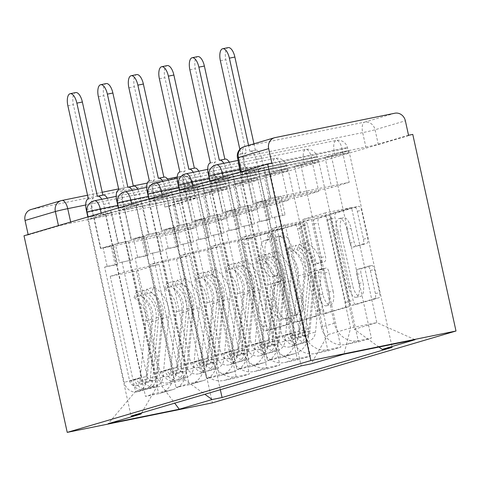 <?xml version="1.0" encoding="UTF-8"?>
<svg xmlns="http://www.w3.org/2000/svg" width="480" height="480" viewBox="0 0 480 480"><rect width="100%" height="100%" fill="white"/><g stroke="black" fill="none" stroke-linecap="round" stroke-linejoin="round"><path stroke-width="0.36" stroke-dasharray="2.4 1.8" d="M290.646 320.37A3.282 1.398 78.5 0 1 290.01 323.97L269.616 329.982A4.686 1.992 78.5 0 1 269.544 330A4.686 1.992 78.5 0 1 266.694 325.974L248.592 243.654A4.686 1.992 78.5 0 1 249.504 238.518L269.898 232.506A3.282 1.398 78.5 0 1 269.946 232.494A3.282 1.398 78.5 0 1 271.944 235.308A3.282 1.398 78.5 0 1 271.308 238.908L268.668 239.688A14.994 6.384 78.5 0 0 265.74 256.128L267.252 262.992A14.994 6.384 78.5 0 0 276.384 275.868A14.994 6.384 78.5 0 0 276.612 275.814L279.246 275.034A3.282 1.398 78.5 0 1 279.3 275.022A3.282 1.398 78.5 0 1 281.298 277.842A3.282 1.398 78.5 0 1 280.656 281.436L278.016 282.216A14.994 6.384 78.5 0 0 275.094 298.662L276.6 305.52A14.994 6.384 78.5 0 0 285.732 318.402A14.994 6.384 78.5 0 0 285.96 318.342L288.6 317.568A3.282 1.398 78.5 0 1 288.648 317.556A3.282 1.398 78.5 0 1 290.646 320.37M264.432 240.546A14.994 6.384 78.5 0 0 261.51 256.992L263.022 263.85A14.994 6.384 78.5 0 0 272.148 276.732A14.994 6.384 78.5 0 0 272.376 276.678L275.016 275.898A3.282 1.398 78.5 0 1 275.064 275.886A3.282 1.398 78.5 0 1 277.062 278.7A3.282 1.398 78.5 0 1 276.426 282.3L273.786 283.08A14.994 6.384 78.5 0 0 270.864 299.52L272.37 306.384A14.994 6.384 78.5 0 0 281.502 319.26A14.994 6.384 78.5 0 0 281.73 319.206L284.37 318.426A3.282 1.398 78.5 0 1 284.418 318.414A3.282 1.398 78.5 0 1 286.416 321.234A3.282 1.398 78.5 0 1 285.774 324.828L265.386 330.84A4.686 1.992 78.5 0 1 265.314 330.858A4.686 1.992 78.5 0 1 262.458 326.838L244.362 244.518A4.686 1.992 78.5 0 1 245.274 239.376L265.668 233.364A3.282 1.398 78.5 0 1 265.716 233.352A3.282 1.398 78.5 0 1 267.714 236.172A3.282 1.398 78.5 0 1 267.072 239.766L264.432 240.546L268.668 239.688M223.416 178.134L343.182 153.756A9.546 0.318 -12.4 0 1 348.594 152.862A9.546 0.318 -12.4 0 1 335.358 156.06L215.598 180.438A9.546 0.318 -12.4 0 1 210.18 181.338A9.546 0.318 -12.4 0 1 211.044 181.008A9.546 0.318 -12.4 0 1 223.416 178.134L223.176 177.048M192.912 187.128L312.678 162.75A9.546 0.318 -12.4 0 1 318.09 161.85A9.546 0.318 -12.4 0 1 304.86 165.054L185.094 189.432A9.546 0.318 -12.4 0 1 179.682 190.332A9.546 0.318 -12.4 0 1 180.54 190.002A9.546 0.318 -12.4 0 1 192.912 187.128L192.678 186.036M162.414 196.122L282.18 171.744A9.546 0.318 -12.4 0 1 287.592 170.844A9.546 0.318 -12.4 0 1 274.356 174.048L154.596 198.426A9.546 0.318 -12.4 0 1 149.178 199.326A9.546 0.318 -12.4 0 1 150.042 198.996A9.546 0.318 -12.4 0 1 162.414 196.122L162.174 195.03M131.916 205.116L251.676 180.732A9.546 0.318 -12.4 0 1 257.088 179.838A9.546 0.318 -12.4 0 1 243.858 183.042L124.092 207.42A9.546 0.318 -12.4 0 1 118.68 208.314A9.546 0.318 -12.4 0 1 119.538 207.99A9.546 0.318 -12.4 0 1 131.916 205.116L131.676 204.024M101.412 214.104L221.178 189.726A9.546 0.318 -12.4 0 1 226.59 188.832A9.546 0.318 -12.4 0 1 213.354 192.036L93.594 216.414A9.546 0.318 -12.4 0 1 88.176 217.308A9.546 0.318 -12.4 0 1 89.04 216.984A9.546 0.318 -12.4 0 1 101.412 214.104L101.172 213.018M371.634 265.572A4.686 1.992 78.5 0 1 371.7 265.554A4.686 1.992 78.5 0 1 374.556 269.58L379.632 292.674A4.686 1.992 78.5 0 1 378.72 297.81L356.076 304.488A4.686 1.992 78.5 0 1 356.004 304.506A4.686 1.992 78.5 0 1 353.148 300.48L335.052 218.166A4.686 1.992 78.5 0 1 335.964 213.024L358.608 206.346A4.686 1.992 78.5 0 1 358.68 206.328A4.686 1.992 78.5 0 1 361.536 210.354L367.668 238.254A4.686 1.992 78.5 0 1 366.756 243.39L357.06 246.252A4.686 1.992 78.5 0 1 356.994 246.264A4.686 1.992 78.5 0 1 354.138 242.244L351.096 228.408A12.534 5.334 78.5 0 0 343.464 217.638A12.534 5.334 78.5 0 0 340.83 231.438L352.746 285.63A12.534 5.334 78.5 0 0 360.378 296.394A12.534 5.334 78.5 0 0 363.012 282.6L361.026 273.57A4.686 1.992 78.5 0 1 361.938 268.428L371.634 265.572L367.398 266.436A4.686 1.992 78.5 0 1 367.47 266.418A4.686 1.992 78.5 0 1 370.326 270.438L375.402 293.538A4.686 1.992 78.5 0 1 374.49 298.674L351.84 305.352A4.686 1.992 78.5 0 1 351.768 305.37A4.686 1.992 78.5 0 1 348.918 301.344L330.816 219.024A4.686 1.992 78.5 0 1 331.734 213.888L354.378 207.21A4.686 1.992 78.5 0 1 354.45 207.192A4.686 1.992 78.5 0 1 357.3 211.218L363.438 239.112A4.686 1.992 78.5 0 1 362.52 244.254L352.83 247.11A4.686 1.992 78.5 0 1 352.758 247.128A4.686 1.992 78.5 0 1 349.908 243.102L346.866 229.272L351.096 228.408M412.77 134.394L169.158 206.226L212.382 402.84M319.95 310.272A4.686 1.992 78.5 0 1 319.032 315.408L296.388 322.086A4.686 1.992 78.5 0 1 296.316 322.104A4.686 1.992 78.5 0 1 293.466 318.078L275.364 235.764A4.686 1.992 78.5 0 1 276.276 230.622L298.926 223.944A4.686 1.992 78.5 0 1 298.998 223.926A4.686 1.992 78.5 0 1 301.848 227.952L319.95 310.272L315.714 311.13A4.686 1.992 78.5 0 1 314.802 316.272L292.158 322.95A4.686 1.992 78.5 0 1 292.086 322.968A4.686 1.992 78.5 0 1 289.23 318.942L271.134 236.622A4.686 1.992 78.5 0 1 272.046 231.486L294.69 224.808A4.686 1.992 78.5 0 1 294.762 224.79A4.686 1.992 78.5 0 1 297.618 228.816L315.714 311.13M326.232 313.29L348.876 306.612A4.686 1.992 78.5 0 0 349.788 301.47L331.692 219.156A4.686 1.992 78.5 0 0 328.836 215.13A4.686 1.992 78.5 0 0 328.77 215.148L319.074 218.004A4.686 1.992 78.5 0 0 318.162 223.146L325.5 256.53A4.686 1.992 78.5 0 1 324.588 261.666L318.162 263.562A4.686 1.992 78.5 0 1 318.09 263.58A4.686 1.992 78.5 0 1 315.234 259.554L307.596 224.802A3.282 1.398 78.5 0 0 305.598 221.982A3.282 1.398 78.5 0 0 304.908 225.594L323.304 309.282A4.686 1.992 78.5 0 0 326.16 313.308A4.686 1.992 78.5 0 0 326.232 313.29L322.002 314.148L344.646 307.476L348.876 306.612M271.848 163.08L241.542 172.02A9.546 0.318 167.6 0 0 240.684 172.344A9.546 0.318 167.6 0 0 246.096 171.45L365.862 147.072L362.682 132.624A9.546 0.318 167.6 0 0 375.06 129.75L405.366 120.816M169.158 206.226L164.922 207.084L195.228 198.15A9.546 0.318 167.6 0 0 196.086 197.826A9.546 0.318 167.6 0 0 190.674 198.72L70.914 223.098L70.674 222.012M151.236 185.046L31.47 209.424L61.776 200.49L181.542 176.112L151.236 185.046A9.546 8.634 -106.4 0 1 161.748 192.642L192.054 183.708A9.546 0.318 167.6 0 0 192.912 183.378A9.546 0.318 167.6 0 0 187.5 184.278L85.71 204.996M164.922 207.084L161.748 192.642M28.152 234.546L28.23 234.912L24 235.77M30.822 209.586A9.546 8.634 -106.4 0 1 31.47 209.424M199.392 363.042A21.954 19.854 73.6 0 0 223.572 380.508L236.478 377.88L249.384 374.076L236.478 376.704A21.954 19.854 -106.4 0 1 212.298 359.238L189.45 255.336L163.212 260.676L186.06 364.578A21.954 19.854 -106.4 0 1 172.8 389.598A21.954 19.854 -106.4 0 1 171.3 389.97L158.394 392.598L145.494 396.402L158.4 393.774A21.954 19.854 73.6 0 0 159.894 393.402A21.954 19.854 73.6 0 0 173.154 368.382L150.312 264.486L176.55 259.14L199.392 363.042L212.298 359.238M105.438 214.23L111.786 212.94L94.188 218.13L87.84 219.42L105.438 214.23L145.494 396.402M111.786 212.94L118.446 243.222L196.734 227.286L179.142 232.476L172.482 202.194L190.08 197.004L196.734 227.286M190.08 197.004L196.428 195.714L236.478 377.88M209.328 191.91L202.98 193.2L220.578 188.01L226.926 186.72L209.328 191.91L249.384 374.076M202.98 193.2L209.64 223.482L131.352 239.418L148.944 234.234L142.29 203.946L124.692 209.136L131.352 239.418M124.692 209.136L118.344 210.426L158.394 392.598M229.89 354.048A21.954 19.854 73.6 0 0 254.07 371.514L266.982 368.892L279.882 365.082L266.976 367.71A21.954 19.854 -106.4 0 1 242.796 350.244L219.954 246.348L193.716 251.688L216.558 355.584A21.954 19.854 -106.4 0 1 203.298 380.604A21.954 19.854 -106.4 0 1 201.804 380.976L188.898 383.604L175.992 387.408L188.898 384.78A21.954 19.854 73.6 0 0 190.398 384.408A21.954 19.854 73.6 0 0 203.652 359.388L180.81 255.492L207.048 250.152L229.89 354.048L242.796 350.244M118.344 210.426L135.942 205.242L175.992 387.408M135.942 205.242L142.29 203.946M220.578 188.01L227.238 218.298L148.944 234.234M226.926 186.72L266.982 368.892M239.832 182.916L233.484 184.206L251.082 179.016L257.43 177.726L239.832 182.916L279.882 365.082M233.484 184.206L240.144 214.488L161.85 230.424L179.448 225.24L172.788 194.952L155.19 200.142L161.85 230.424M155.19 200.142L148.842 201.438L188.898 383.604M260.394 345.054A21.954 19.854 73.6 0 0 284.574 362.526L297.48 359.898L310.386 356.094L297.474 358.722A21.954 19.854 -106.4 0 1 273.3 341.25L250.452 237.354L224.214 242.694L247.062 346.59A21.954 19.854 -106.4 0 1 233.802 371.61A21.954 19.854 -106.4 0 1 232.302 371.988L219.396 374.61L206.496 378.42L219.402 375.792A21.954 19.854 73.6 0 0 220.896 375.42A21.954 19.854 73.6 0 0 234.156 350.394L211.314 246.498L237.552 241.158L260.394 345.054L273.3 341.25M148.842 201.438L166.44 196.248L206.496 378.42M166.44 196.248L172.788 194.952M251.082 179.016L257.736 209.304L179.448 225.24M257.43 177.726L297.48 359.898M270.33 173.922L263.982 175.212L281.58 170.028L287.928 168.732L270.33 173.922L310.386 356.094M263.982 175.212L270.642 205.5L192.348 221.436L209.946 216.246L203.292 185.964L185.694 191.148L192.348 221.436M185.694 191.148L179.346 192.444L219.396 374.61M290.892 336.06A21.954 19.854 73.6 0 0 315.072 353.532L327.978 350.904L340.884 347.1L327.978 349.728A21.954 19.854 -106.4 0 1 303.798 332.256L280.956 228.36L254.718 233.7L277.56 337.596A21.954 19.854 -106.4 0 1 264.3 362.622A21.954 19.854 -106.4 0 1 262.806 362.994L249.9 365.622L236.994 369.426L249.9 366.798A21.954 19.854 73.6 0 0 251.4 366.426A21.954 19.854 73.6 0 0 264.654 341.4L241.812 237.504L268.05 232.164L290.892 336.06L303.798 332.256M179.346 192.444L196.944 187.254L236.994 369.426M196.944 187.254L203.292 185.964M281.58 170.028L288.24 200.31L209.946 216.246M287.928 168.732L327.978 350.904M300.834 164.928L294.486 166.218L312.078 161.034L318.426 159.738L300.834 164.928L340.884 347.1M294.486 166.218L301.14 196.506L222.852 212.442L240.45 207.252L233.79 176.97L216.192 182.16L222.852 212.442M216.192 182.16L209.844 183.45L249.9 365.622M321.396 327.066A21.954 19.854 73.6 0 0 345.576 344.538L358.482 341.91L371.388 338.106L358.476 340.734A21.954 19.854 -106.4 0 1 334.302 323.262L311.454 219.366L285.216 224.706L308.064 328.602A21.954 19.854 -106.4 0 1 294.804 353.628A21.954 19.854 -106.4 0 1 293.304 354L280.398 356.628L267.492 360.432L280.404 357.804A21.954 19.854 73.6 0 0 281.898 357.432A21.954 19.854 73.6 0 0 295.158 332.412L272.316 228.51L298.554 223.17L321.396 327.066L334.302 323.262M209.844 183.45L227.442 178.26L267.492 360.432M227.442 178.26L233.79 176.97M312.078 161.034L318.738 191.316L240.45 207.252M318.426 159.738L358.482 341.91M331.332 155.934L324.984 157.23L342.582 152.04L348.93 150.75L331.332 155.934L371.388 338.106M324.984 157.23L331.644 187.512L253.35 203.448L270.948 198.258L264.288 167.976L246.696 173.166L253.35 203.448M246.696 173.166L240.348 174.456L280.398 356.628M298.554 223.17L311.454 219.366M268.05 232.164L280.956 228.36M237.552 241.158L250.452 237.354M207.048 250.152L219.954 246.348M176.55 259.14L189.45 255.336M285.216 224.706L272.316 228.51M254.718 233.7L241.812 237.504M224.214 242.694L211.314 246.498M193.716 251.688L180.81 255.492M163.212 260.676L150.312 264.486M132.714 269.67L110.232 276.3L136.47 270.96L161.772 386.04L184.254 379.41L158.952 264.33L132.714 269.67L158.016 384.75L135.528 391.38L161.772 386.04L174.696 403.17M136.47 270.96L158.952 264.33M110.232 276.3L135.528 391.38L108.168 423.696M329.052 214.176L351.54 207.546L376.842 322.626L350.598 327.972L328.116 334.596L302.814 219.516L329.052 214.176L354.354 329.256L376.842 322.626L415.062 339.702M351.54 207.546L325.302 212.892L350.598 327.972L343.962 354.174M325.302 212.892L302.814 219.516M141.654 412.914L158.016 384.75M184.254 379.41L204.84 394.284M196.428 195.714L178.83 200.898L220.344 389.712M178.83 200.898L172.482 202.194M94.188 218.13L100.848 248.412L179.142 232.476M87.84 219.42L131.07 416.034M240.348 174.456L257.94 169.266L301.17 365.88M348.93 150.75L392.16 347.358M100.848 248.412L118.446 243.222M328.116 334.596L311.118 363.858M257.94 169.266L264.288 167.976M342.582 152.04L349.242 182.322L270.948 198.258M378.972 347.046L354.354 329.256M408.54 135.258L378.234 144.192A9.546 0.318 -12.4 0 1 365.862 147.072M28.23 234.912L58.536 225.972A9.546 0.318 -12.4 0 1 70.914 223.098M227.238 218.298L209.64 223.482M257.736 209.304L240.144 214.488M288.24 200.31L270.642 205.5M318.738 191.316L301.14 196.506M349.242 182.322L331.644 187.512M297.09 315.06A3.282 1.398 78.5 0 1 297.042 315.072A3.282 1.398 78.5 0 1 295.044 312.258L279.156 240A3.282 1.398 78.5 0 1 279.798 236.406L282.582 235.584A14.994 6.384 78.5 0 1 282.81 235.524A14.994 6.384 78.5 0 1 291.942 248.406L302.796 297.798A14.994 6.384 78.5 0 1 299.874 314.244L292.86 315.924A3.282 1.398 78.5 0 1 292.812 315.936A3.282 1.398 78.5 0 1 290.814 313.116L295.044 312.258M292.86 315.924L295.644 315.102A14.994 6.384 78.5 0 0 298.566 298.656L287.706 249.27A14.994 6.384 78.5 0 0 278.574 236.388A14.994 6.384 78.5 0 0 278.346 236.442L275.568 237.264A3.282 1.398 78.5 0 0 274.926 240.864L290.814 313.116M322.002 314.148A4.686 1.992 78.5 0 1 321.93 314.166A4.686 1.992 78.5 0 1 319.074 310.14L300.672 226.452A3.282 1.398 78.5 0 1 301.362 222.846A3.282 1.398 78.5 0 1 303.36 225.66L311.004 260.418A4.686 1.992 78.5 0 0 313.854 264.444A4.686 1.992 78.5 0 0 313.926 264.426L320.358 262.53A4.686 1.992 78.5 0 0 321.27 257.388L313.932 224.004A4.686 1.992 78.5 0 1 314.844 218.868L324.534 216.006A4.686 1.992 78.5 0 1 324.606 215.994A4.686 1.992 78.5 0 1 327.462 220.014L345.558 302.334A4.686 1.992 78.5 0 1 344.646 307.476M333.12 291.168A12.534 5.334 78.5 0 1 330.486 304.962A12.534 5.334 78.5 0 1 322.854 294.198L318.654 275.106A4.686 1.992 78.5 0 1 319.566 269.964L325.998 268.068A4.686 1.992 78.5 0 1 326.07 268.05A4.686 1.992 78.5 0 1 328.92 272.076L333.12 291.168L328.884 292.032A12.534 5.334 78.5 0 1 326.25 305.826A12.534 5.334 78.5 0 1 318.618 295.062L322.854 294.198M328.884 292.032L324.69 272.94A4.686 1.992 78.5 0 0 321.834 268.914A4.686 1.992 78.5 0 0 321.762 268.932L315.336 270.828A4.686 1.992 78.5 0 0 314.424 275.964L318.618 295.062M346.866 229.272A12.534 5.334 78.5 0 0 339.234 218.502A12.534 5.334 78.5 0 0 336.6 232.296L348.51 286.488A12.534 5.334 78.5 0 0 356.148 297.258A12.534 5.334 78.5 0 0 358.782 283.464L356.796 274.428A4.686 1.992 78.5 0 1 357.708 269.292L367.398 266.436M97.362 196.314L103.158 195.108L97.656 196.224M107.256 198.18A9.546 4.062 78.5 0 1 109.116 203.274L117.924 243.342L115.38 244.086L128.502 241.188L132.6 259.824L119.478 262.728L115.38 244.086M117.924 243.342L128.502 241.188M103.062 247.722L113.646 245.568L103.062 247.722L107.16 266.358L104.622 267.108L129.72 381.252A5.73 5.178 73.6 0 0 136.416 385.716A5.73 5.178 73.6 0 0 139.992 381.114L145.758 320.892A22.434 20.286 73.6 0 0 133.998 297.726L141.036 295.65A22.434 20.286 -106.4 0 1 152.796 318.816L147.03 379.038A5.73 5.178 -106.4 0 1 143.454 383.64A5.73 5.178 -106.4 0 1 136.758 379.176L140.082 378.198L134.58 379.32L141.618 377.244L103.614 204.39A9.546 4.062 -101.5 0 0 101.754 199.296M122.022 261.978L147.12 376.122A5.73 5.178 73.6 0 0 153.816 380.586A5.73 5.178 73.6 0 0 157.392 375.984L163.158 315.762A22.434 20.286 73.6 0 0 151.398 292.59L153.774 287.154A28.638 25.896 -106.4 0 1 168.792 316.728L163.026 376.95A11.934 10.788 -106.4 0 1 155.574 386.538A11.934 10.788 -106.4 0 1 141.618 377.244M151.398 292.59L144.36 294.666A22.434 20.286 -106.4 0 1 156.12 317.838L150.354 378.06A5.73 5.178 -106.4 0 1 146.778 382.656A5.73 5.178 -106.4 0 1 140.082 378.198L147.12 376.122M144.36 294.666L146.736 289.23L153.774 287.154M146.736 289.23A28.638 25.896 -106.4 0 1 161.754 318.804L155.988 379.026A11.934 10.788 -106.4 0 1 148.53 388.608A11.934 10.788 -106.4 0 1 134.58 379.32L131.256 380.298A11.934 10.788 -106.4 0 0 145.206 389.592A11.934 10.788 -106.4 0 0 152.664 380.004L158.43 319.782A28.638 25.896 -106.4 0 0 143.412 290.208L141.036 295.65M100.524 248.472L91.716 208.404A9.546 4.062 78.5 0 1 93.576 197.928L93.87 197.844L73.38 104.664A10.98 4.674 78.5 0 1 75.69 92.58M133.998 297.726L136.374 292.284L143.412 290.208M136.374 292.284A28.638 25.896 -106.4 0 1 151.392 321.858L145.626 382.08A11.934 10.788 -106.4 0 1 138.168 391.668A11.934 10.788 -106.4 0 1 124.218 382.374L87.846 216.948M113.646 245.568L117.744 264.204L115.2 264.954L111.102 246.318M115.2 264.954L104.622 267.108M117.744 264.204L107.16 266.358M132.6 259.824L119.478 262.728M130.062 260.574L125.964 241.938M129.72 381.252L136.758 379.176L131.256 380.298L124.218 382.374M88.368 198.966L93.87 197.844M127.86 187.32L133.362 186.198L128.154 187.236M137.754 189.186A9.546 4.062 78.5 0 1 139.614 194.28L148.422 234.348L145.884 235.098L159.006 232.194L163.104 250.83L149.982 253.734L145.884 235.098M148.422 234.348L159.006 232.194M133.566 238.728L144.144 236.574L133.566 238.728L137.664 257.364L135.12 258.114L160.218 372.264A5.73 5.178 73.6 0 0 166.914 376.722A5.73 5.178 73.6 0 0 170.496 372.12L176.262 311.898A22.434 20.286 73.6 0 0 164.496 288.732L171.534 286.656A22.434 20.286 -106.4 0 1 183.3 309.822L177.534 370.044A5.73 5.178 -106.4 0 1 173.952 374.646A5.73 5.178 -106.4 0 1 167.256 370.188L170.58 369.204L165.078 370.326L172.116 368.25L134.112 195.396A9.546 4.062 -101.5 0 0 132.258 190.302M152.52 252.984L177.618 367.128A5.73 5.178 73.6 0 0 184.32 371.592A5.73 5.178 73.6 0 0 187.896 366.99L193.662 306.768A22.434 20.286 73.6 0 0 181.896 283.602L184.272 278.16A28.638 25.896 -106.4 0 1 199.29 307.734L193.524 367.956A11.934 10.788 -106.4 0 1 186.072 377.544A11.934 10.788 -106.4 0 1 172.116 368.25M181.896 283.602L174.858 285.678A22.434 20.286 -106.4 0 1 186.624 308.844L180.858 369.066A5.73 5.178 -106.4 0 1 177.276 373.668A5.73 5.178 -106.4 0 1 170.58 369.204L177.618 367.128M174.858 285.678L177.234 280.236L184.272 278.16M177.234 280.236A28.638 25.896 -106.4 0 1 192.252 309.81L186.486 370.032A11.934 10.788 -106.4 0 1 179.034 379.62A11.934 10.788 -106.4 0 1 165.078 370.326L161.754 371.304A11.934 10.788 -106.4 0 0 175.71 380.598A11.934 10.788 -106.4 0 0 183.162 371.016L188.928 310.788A28.638 25.896 -106.4 0 0 173.91 281.214L171.534 286.656M131.022 239.478L122.214 199.41A9.546 4.062 78.5 0 1 124.074 188.94L124.368 188.85L103.884 95.67A10.98 4.674 78.5 0 1 106.188 83.586M164.496 288.732L166.872 283.29L173.91 281.214M166.872 283.29A28.638 25.896 -106.4 0 1 181.89 312.864L176.124 373.086A11.934 10.788 -106.4 0 1 168.672 382.674A11.934 10.788 -106.4 0 1 154.716 373.38L118.344 207.954M144.144 236.574L148.242 255.21L145.704 255.96L141.606 237.324M145.704 255.96L135.12 258.114M148.242 255.21L137.664 257.364M163.104 250.83L149.982 253.734M160.56 251.58L156.462 232.944M160.218 372.264L167.256 370.188L154.716 373.38M118.866 189.972L124.368 188.85M158.364 178.326L163.866 177.204L158.658 178.242M168.258 180.192A9.546 4.062 78.5 0 1 170.118 185.286L178.926 225.354L176.382 226.104L189.504 223.2L193.602 241.836L180.48 244.74L176.382 226.104M178.926 225.354L189.504 223.2M164.064 229.734L174.648 227.58L164.064 229.734L168.162 248.37L165.624 249.12L190.716 363.27A5.73 5.178 73.6 0 0 197.418 367.728A5.73 5.178 73.6 0 0 200.994 363.126L206.76 302.904A22.434 20.286 73.6 0 0 195 279.738L202.038 277.662A22.434 20.286 -106.4 0 1 213.798 300.828L208.032 361.05A5.73 5.178 -106.4 0 1 204.456 365.652A5.73 5.178 -106.4 0 1 197.76 361.194L201.084 360.216L195.582 361.332L202.62 359.256L164.616 186.408A9.546 4.062 -101.5 0 0 162.756 181.314M183.024 243.99L208.122 358.14A5.73 5.178 73.6 0 0 214.818 362.598A5.73 5.178 73.6 0 0 218.394 357.996L224.16 297.774A22.434 20.286 73.6 0 0 212.4 274.608L214.776 269.166A28.638 25.896 -106.4 0 1 229.794 298.74L224.028 358.962A11.934 10.788 -106.4 0 1 216.576 368.55A11.934 10.788 -106.4 0 1 202.62 359.256M212.4 274.608L205.362 276.684A22.434 20.286 -106.4 0 1 217.122 299.85L211.356 360.072A5.73 5.178 -106.4 0 1 207.78 364.674A5.73 5.178 -106.4 0 1 201.084 360.216L208.122 358.14M205.362 276.684L207.738 271.242L214.776 269.166M207.738 271.242A28.638 25.896 -106.4 0 1 222.756 300.816L216.99 361.038A11.934 10.788 -106.4 0 1 209.532 370.626A11.934 10.788 -106.4 0 1 195.582 361.332L192.258 362.31A11.934 10.788 -106.4 0 0 206.208 371.604A11.934 10.788 -106.4 0 0 213.666 362.022L219.432 301.8A28.638 25.896 -106.4 0 0 204.414 272.22L202.038 277.662M161.526 230.484L152.712 190.416A9.546 4.062 78.5 0 1 154.578 179.946L154.872 179.856L134.382 86.676A10.98 4.674 78.5 0 1 136.692 74.592M195 279.738L197.376 274.296L204.414 272.22M197.376 274.296A28.638 25.896 -106.4 0 1 212.394 303.876L206.622 364.098A11.934 10.788 -106.4 0 1 199.17 373.68A11.934 10.788 -106.4 0 1 185.22 364.386L148.848 198.96M174.648 227.58L178.746 246.216L176.202 246.966L172.104 228.33M176.202 246.966L165.624 249.12M178.746 246.216L168.162 248.37M193.602 241.836L180.48 244.74M191.064 242.586L186.966 223.95M190.716 363.27L197.76 361.194L192.258 362.31L185.22 364.386M149.37 180.978L154.872 179.856M188.862 169.332L194.364 168.216L189.156 169.248M198.756 171.198A9.546 4.062 78.5 0 1 200.616 176.292L209.424 216.36L206.886 217.11L220.008 214.206L224.106 232.842L210.984 235.746L206.886 217.11M209.424 216.36L220.008 214.206M194.568 220.74L205.146 218.586L194.568 220.74L198.666 239.376L196.122 240.126L221.22 354.276A5.73 5.178 73.6 0 0 227.916 358.734A5.73 5.178 73.6 0 0 231.498 354.132L237.264 293.91A22.434 20.286 73.6 0 0 225.498 270.744L232.536 268.668A22.434 20.286 -106.4 0 1 244.302 291.84L238.536 352.062A5.73 5.178 -106.4 0 1 234.954 356.658A5.73 5.178 -106.4 0 1 228.258 352.2L231.582 351.222L226.08 352.338L233.118 350.262L195.114 177.414A9.546 4.062 -101.5 0 0 193.254 172.32M213.522 234.996L238.62 349.146A5.73 5.178 73.6 0 0 245.322 353.604A5.73 5.178 73.6 0 0 248.898 349.002L254.664 288.78A22.434 20.286 73.6 0 0 242.898 265.614L245.274 260.172A28.638 25.896 -106.4 0 1 260.292 289.752L254.526 349.974A11.934 10.788 -106.4 0 1 247.074 359.556A11.934 10.788 -106.4 0 1 233.118 350.262M242.898 265.614L235.86 267.69A22.434 20.286 -106.4 0 1 247.626 290.856L241.86 351.078A5.73 5.178 -106.4 0 1 238.278 355.68A5.73 5.178 -106.4 0 1 231.582 351.222L238.62 349.146M235.86 267.69L238.236 262.248L245.274 260.172M238.236 262.248A28.638 25.896 -106.4 0 1 253.254 291.822L247.488 352.05A11.934 10.788 -106.4 0 1 240.036 361.632A11.934 10.788 -106.4 0 1 226.08 352.338L222.756 353.322A11.934 10.788 -106.4 0 0 236.712 362.61A11.934 10.788 -106.4 0 0 244.164 353.028L249.93 292.806A28.638 25.896 -106.4 0 0 234.912 263.226L232.536 268.668M192.024 221.49L183.216 181.422A9.546 4.062 78.5 0 1 185.076 170.952L185.37 170.868L164.886 77.682A10.98 4.674 78.5 0 1 167.19 65.598M225.498 270.744L227.874 265.302L234.912 263.226M227.874 265.302A28.638 25.896 -106.4 0 1 242.892 294.882L237.126 355.104A11.934 10.788 -106.4 0 1 229.674 364.686A11.934 10.788 -106.4 0 1 215.718 355.398L179.346 189.966M205.146 218.586L209.244 237.222L206.7 237.972L202.608 219.336M206.7 237.972L196.122 240.126M209.244 237.222L198.666 239.376M224.106 232.842L210.984 235.746M221.562 233.592L217.464 214.956M221.22 354.276L228.258 352.2L215.718 355.398M179.868 171.984L185.37 170.868M219.366 160.338L224.868 159.222L219.66 160.254M229.26 162.204A9.546 4.062 78.5 0 1 231.12 167.298L239.928 207.366L237.384 208.116L250.506 205.212L254.604 223.848L241.482 226.752L237.384 208.116M239.928 207.366L250.506 205.212M225.066 211.752L235.65 209.598L225.066 211.752L229.164 230.388L226.626 231.132L251.718 345.282A5.73 5.178 73.6 0 0 258.42 349.74A5.73 5.178 73.6 0 0 261.996 345.144L267.762 284.922A22.434 20.286 73.6 0 0 256.002 261.75L263.04 259.674A22.434 20.286 -106.4 0 1 274.8 282.846L269.034 343.068A5.73 5.178 -106.4 0 1 265.458 347.67A5.73 5.178 -106.4 0 1 258.762 343.206L262.086 342.228L256.584 343.35L263.622 341.274L225.618 168.42A9.546 4.062 -101.5 0 0 223.758 163.326M244.026 226.002L269.124 340.152A5.73 5.178 73.6 0 0 275.82 344.61A5.73 5.178 73.6 0 0 279.396 340.014L285.162 279.792A22.434 20.286 73.6 0 0 273.402 256.62L275.778 251.178A28.638 25.896 -106.4 0 1 290.796 280.758L285.03 340.98A11.934 10.788 -106.4 0 1 277.572 350.562A11.934 10.788 -106.4 0 1 263.622 341.274M273.402 256.62L266.364 258.696A22.434 20.286 -106.4 0 1 278.124 281.862L272.358 342.084A5.73 5.178 -106.4 0 1 268.782 346.686A5.73 5.178 -106.4 0 1 262.086 342.228L269.124 340.152M266.364 258.696L268.74 253.254L275.778 251.178M268.74 253.254A28.638 25.896 -106.4 0 1 283.758 282.834L277.992 343.056A11.934 10.788 -106.4 0 1 270.534 352.638A11.934 10.788 -106.4 0 1 256.584 343.35L253.26 344.328A11.934 10.788 -106.4 0 0 267.21 353.616A11.934 10.788 -106.4 0 0 274.668 344.034L280.434 283.812A28.638 25.896 -106.4 0 0 265.416 254.238L263.04 259.674M222.528 212.496L213.714 172.428A9.546 4.062 78.5 0 1 215.58 161.958L215.874 161.874L195.384 68.688A10.98 4.674 78.5 0 1 197.694 56.61M256.002 261.75L258.378 256.308L265.416 254.238M258.378 256.308A28.638 25.896 -106.4 0 1 273.396 285.888L267.624 346.11A11.934 10.788 -106.4 0 1 260.172 355.692A11.934 10.788 -106.4 0 1 246.222 346.404L209.85 180.978M235.65 209.598L239.748 228.234L237.204 228.984L233.106 210.342M237.204 228.984L226.626 231.132M239.748 228.234L229.164 230.388M254.604 223.848L241.482 226.752M252.06 224.598L247.968 205.962M251.718 345.282L258.762 343.206L253.26 344.328L246.222 346.404M210.372 162.99L215.874 161.874M255.57 202.758L266.148 200.604L255.57 202.758L259.668 221.394L257.124 222.144L282.222 336.288A5.73 5.178 73.6 0 0 288.918 340.752A5.73 5.178 73.6 0 0 292.5 336.15L299.538 334.074A5.73 5.178 -106.4 0 1 295.956 338.676A5.73 5.178 -106.4 0 1 289.26 334.212L292.584 333.234A5.73 5.178 -106.4 0 0 299.28 337.692A5.73 5.178 -106.4 0 0 302.862 333.096L308.628 272.874A22.434 20.286 -106.4 0 0 296.862 249.702L303.9 247.626L306.276 242.19A28.638 25.896 -106.4 0 1 321.294 271.764L315.528 331.986A11.934 10.788 -106.4 0 1 308.076 341.568A11.934 10.788 -106.4 0 1 294.12 332.28L256.116 159.426A9.546 4.062 -101.5 0 0 250.302 151.224A9.546 4.062 -101.5 0 0 250.158 151.26L255.66 150.144A9.546 4.062 78.5 0 1 255.804 150.108A9.546 4.062 78.5 0 1 261.618 158.304L270.426 198.372L267.888 199.122L281.01 196.224L285.108 214.86L271.986 217.758L267.888 199.122M270.426 198.372L281.01 196.224M274.524 217.014L299.622 331.158A5.73 5.178 73.6 0 0 306.318 335.622A5.73 5.178 73.6 0 0 309.9 331.02L315.666 270.798A22.434 20.286 73.6 0 0 303.9 247.626M296.862 249.702L299.238 244.26L306.276 242.19M299.238 244.26A28.638 25.896 -106.4 0 1 314.256 273.84L308.49 334.062A11.934 10.788 -106.4 0 1 301.038 343.644A11.934 10.788 -106.4 0 1 287.082 334.356L294.12 332.28M253.026 203.508L244.218 163.44A9.546 4.062 78.5 0 1 246.078 152.964L246.372 152.88L225.888 59.7A10.98 4.674 78.5 0 1 228.192 47.616M253.95 143.802L255.366 150.228M299.538 334.074L305.304 273.852A22.434 20.286 -106.4 0 0 293.538 250.686L295.914 245.244A28.638 25.896 -106.4 0 1 310.932 274.818L305.166 335.04A11.934 10.788 -106.4 0 1 297.714 344.628A11.934 10.788 -106.4 0 1 283.758 335.334L299.622 331.158M292.5 336.15L298.266 275.928A22.434 20.286 73.6 0 0 286.5 252.756L293.538 250.686M286.5 252.756L288.876 247.32L295.914 245.244M288.876 247.32A28.638 25.896 -106.4 0 1 303.894 276.894L298.128 337.116A11.934 10.788 -106.4 0 1 290.676 346.704A11.934 10.788 -106.4 0 1 276.72 337.41L240.348 171.984M249.864 151.35L248.556 145.392M239.85 149.346L240.87 154.002L240.576 154.086A9.546 4.062 -101.5 0 0 238.248 161.274M266.148 200.604L270.246 219.24L267.702 219.99L263.604 201.354M267.702 219.99L257.124 222.144M270.246 219.24L259.668 221.394M285.108 214.86L271.986 217.758M282.564 215.61L278.466 196.968M282.222 336.288L289.26 334.212L276.72 337.41M240.87 154.002L246.372 152.88M285.774 324.828L290.01 323.97M267.072 239.766L271.308 238.908M276.426 282.3L280.656 281.436M209.058 176.214A9.546 0.318 167.6 0 0 214.47 175.314L334.23 150.936A9.546 0.318 167.6 0 0 347.466 147.732A9.546 0.318 167.6 0 0 342.054 148.632L239.79 169.446M215.598 180.438L214.47 175.314A9.546 4.062 78.5 0 1 216.33 164.844M178.554 185.208A9.546 0.318 167.6 0 0 183.966 184.308L303.732 159.93A9.546 0.318 167.6 0 0 316.968 156.726A9.546 0.318 167.6 0 0 311.55 157.626L209.292 178.44M185.094 189.432L183.966 184.308A9.546 4.062 78.5 0 1 185.832 173.838M148.056 194.196A9.546 0.318 167.6 0 0 153.468 193.302L273.228 168.924A9.546 0.318 167.6 0 0 286.464 165.72A9.546 0.318 167.6 0 0 281.052 166.614L178.788 187.434M154.596 198.426L153.468 193.302A9.546 4.062 78.5 0 1 155.328 182.832M117.552 203.19A9.546 0.318 167.6 0 0 122.964 202.296L242.73 177.918A9.546 0.318 167.6 0 0 255.966 174.714A9.546 0.318 167.6 0 0 250.548 175.608L148.29 196.428M124.092 207.42L122.964 202.296A9.546 4.062 78.5 0 1 124.83 191.826M87.054 212.184A9.546 0.318 167.6 0 0 92.466 211.29L212.232 186.906A9.546 0.318 167.6 0 0 225.462 183.708A9.546 0.318 167.6 0 0 220.05 184.602L117.786 205.416M93.594 216.414L92.466 211.29A9.546 4.062 78.5 0 1 94.326 200.814M246.096 171.45L242.922 157.002L362.682 132.624A9.546 4.062 -101.5 0 1 364.548 122.154L244.782 146.532L275.088 137.598M394.854 113.22L364.548 122.154A9.546 8.634 -106.4 0 1 375.06 129.75L378.234 144.192M190.674 198.72L187.5 184.278A9.546 4.062 78.5 0 0 181.686 176.076A9.546 4.062 78.5 0 0 181.542 176.112A9.546 8.634 -106.4 0 1 192.054 183.708L195.228 198.15M262.806 362.994L249.9 366.798M232.302 371.988L219.402 375.792M201.804 380.976L188.898 384.78M171.3 389.97L158.4 393.774M293.304 354L280.404 357.804M343.182 153.756L342.054 148.632A9.546 4.062 -101.5 0 0 336.24 140.43A9.546 4.062 -101.5 0 0 336.096 140.466A9.546 4.062 -101.5 0 0 334.23 150.936L335.358 156.06M312.678 162.75L311.55 157.626A9.546 4.062 -101.5 0 0 305.736 149.424A9.546 4.062 -101.5 0 0 305.592 149.46A9.546 4.062 -101.5 0 0 303.732 159.93L304.86 165.054M282.18 171.744L281.052 166.614A9.546 4.062 -101.5 0 0 275.238 158.418A9.546 4.062 -101.5 0 0 275.094 158.454A9.546 4.062 -101.5 0 0 273.228 168.924L274.356 174.048M251.676 180.732L250.548 175.608A9.546 4.062 -101.5 0 0 244.734 167.406A9.546 4.062 -101.5 0 0 244.59 167.442A9.546 4.062 -101.5 0 0 242.73 177.918L243.858 183.042M221.178 189.726L220.05 184.602A9.546 4.062 -101.5 0 0 214.236 176.4A9.546 4.062 -101.5 0 0 214.092 176.436A9.546 4.062 -101.5 0 0 212.232 186.906L213.354 192.036M308.064 328.602L295.158 332.412M277.56 337.596L264.654 341.4M327.978 349.728L315.072 353.532M247.062 346.59L234.156 350.394M297.474 358.722L284.574 362.526M216.558 355.584L203.652 359.388M266.976 367.71L254.07 371.514M186.06 364.578L173.154 368.382M236.478 376.704L223.572 380.508M358.476 340.734L345.576 344.538M58.536 225.972L58.458 225.612M241.542 172.02L241.464 171.654M237.51 157.902A9.546 0.318 167.6 0 0 242.922 157.002A9.546 4.062 -101.5 0 1 244.782 146.532A9.546 8.634 73.6 0 0 244.134 146.694M281.73 319.206L285.96 318.342M272.37 306.384L276.6 305.52M270.864 299.52L275.094 298.662M273.786 283.08L278.016 282.216M275.016 275.898L279.246 275.034M272.376 276.678L276.612 275.814M263.022 263.85L267.252 262.992M261.51 256.992L265.74 256.128M265.668 233.364L269.898 232.506M245.274 239.376L249.504 238.518M244.362 244.518L248.592 243.654M262.458 326.838L266.694 325.974M265.386 330.84L269.616 329.982M284.37 318.426L288.6 317.568M297.618 228.816L301.848 227.952M294.69 224.808L298.926 223.944M272.046 231.486L276.276 230.622M271.134 236.622L275.364 235.764M289.23 318.942L293.466 318.078M292.158 322.95L296.388 322.086M314.802 316.272L319.032 315.408M274.926 240.864L279.156 240M275.568 237.264L279.798 236.406M278.346 236.442L282.582 235.584M287.706 249.27L291.942 248.406M298.566 298.656L302.796 297.798M295.644 315.102L299.874 314.244M345.558 302.334L349.788 301.47M327.462 220.014L331.692 219.156M324.534 216.006L328.77 215.148M314.844 218.868L319.074 218.004M313.932 224.004L318.162 223.146M321.27 257.388L325.5 256.53M320.358 262.53L324.588 261.666M313.926 264.426L318.162 263.562M311.004 260.418L315.234 259.554M303.36 225.66L307.596 224.802M300.672 226.452L304.908 225.594M319.074 310.14L323.304 309.282M314.424 275.964L318.654 275.106M315.336 270.828L319.566 269.964M321.762 268.932L325.998 268.068M324.69 272.94L328.92 272.076M357.708 269.292L361.938 268.428M356.796 274.428L361.026 273.57M358.782 283.464L363.012 282.6M348.51 286.488L352.746 285.63M336.6 232.296L340.83 231.438M349.908 243.102L354.138 242.244M352.83 247.11L357.06 246.252M362.52 244.254L366.756 243.39M363.438 239.112L367.668 238.254M357.3 211.218L361.536 210.354M354.378 207.21L358.608 206.346M331.734 213.888L335.964 213.024M330.816 219.024L335.052 218.166M348.918 301.344L353.148 300.48M351.84 305.352L356.076 304.488M374.49 298.674L378.72 297.81M375.402 293.538L379.632 292.674M370.326 270.438L374.556 269.58M150.354 378.06L157.392 375.984M156.12 317.838L163.158 315.762M161.754 318.804L168.792 316.728M155.988 379.026L163.026 376.95M139.992 381.114L147.03 379.038M145.758 320.892L152.796 318.816M151.392 321.858L158.43 319.782M145.626 382.08L152.664 380.004M86.214 209.52L91.716 208.404M103.614 204.39L109.116 203.274M88.074 199.05L93.576 197.928M67.878 105.78L73.38 104.664M180.858 369.066L187.896 366.99M186.624 308.844L193.662 306.768M192.252 309.81L199.29 307.734M186.486 370.032L193.524 367.956M170.496 372.12L177.534 370.044M176.262 311.898L183.3 309.822M181.89 312.864L188.928 310.788M176.124 373.086L183.162 371.016M116.712 200.526L122.214 199.41M134.112 195.396L139.614 194.28M118.572 190.056L124.074 188.94M98.382 96.792L103.884 95.67M211.356 360.072L218.394 357.996M217.122 299.85L224.16 297.774M222.756 300.816L229.794 298.74M216.99 361.038L224.028 358.962M200.994 363.126L208.032 361.05M206.76 302.904L213.798 300.828M212.394 303.876L219.432 301.8M206.622 364.098L213.666 362.022M147.216 191.538L152.712 190.416M164.616 186.408L170.118 185.286M149.076 181.062L154.578 179.946M128.88 87.798L134.382 86.676M241.86 351.078L248.898 349.002M247.626 290.856L254.664 288.78M253.254 291.822L260.292 289.752M247.488 352.05L254.526 349.974M231.498 354.132L238.536 352.062M237.264 293.91L244.302 291.84M242.892 294.882L249.93 292.806M237.126 355.104L244.164 353.028M177.714 182.544L183.216 181.422M195.114 177.414L200.616 176.292M179.574 172.074L185.076 170.952M159.384 78.804L164.886 77.682M272.358 342.084L279.396 340.014M278.124 281.862L285.162 279.792M283.758 282.834L290.796 280.758M277.992 343.056L285.03 340.98M261.996 345.144L269.034 343.068M267.762 284.922L274.8 282.846M273.396 285.888L280.434 283.812M267.624 346.11L274.668 344.034M208.218 173.55L213.714 172.428M225.618 168.42L231.12 167.298M210.078 163.08L215.58 161.958M189.882 69.81L195.384 68.688M250.158 151.26L255.66 150.144M302.862 333.096L309.9 331.02M308.628 272.874L315.666 270.798M314.256 273.84L321.294 271.764M308.49 334.062L315.528 331.986M298.266 275.928L305.304 273.852M303.894 276.894L310.932 274.818M298.128 337.116L305.166 335.04M238.716 164.556L244.218 163.44M256.116 159.426L261.618 158.304M240.576 154.086L246.078 152.964M220.386 60.816L225.888 59.7M210.18 181.338L210.09 180.906M179.682 190.332L179.586 189.9M149.178 199.326L149.088 198.894M118.68 208.314L118.584 207.882M88.176 217.308L88.086 216.876M226.59 188.832L225.462 183.708A9.546 9.546 0 0 0 214.236 176.4L116.208 196.356M257.088 179.838L255.966 174.714A9.546 9.546 0 0 0 244.734 167.406L146.712 187.362M287.592 170.844L286.464 165.72A9.546 9.546 0 0 0 275.238 158.418L177.21 178.368M318.09 161.85L316.968 156.726A9.546 9.546 0 0 0 305.736 149.424L207.714 169.374M348.594 152.862L347.466 147.732A9.546 9.546 0 0 0 336.24 140.43L238.062 160.416M294.804 353.628L281.898 357.432M264.3 362.622L251.4 366.426M233.802 371.61L220.896 375.42M203.298 380.604L190.398 384.408M172.8 389.598L159.894 393.402M196.086 197.826L192.912 183.378A9.546 9.546 0 0 0 181.686 176.076L177.246 176.982M240.684 172.344L240.588 171.912M87.546 195.24L102.216 192.252M118.632 188.91L133.302 185.922M147.324 183.072L167.472 178.968M281.502 319.26L285.732 318.402M275.064 275.886L279.3 275.022M272.148 276.732L276.384 275.868M265.716 233.352L269.946 232.494M265.314 330.858L269.544 330M284.418 318.414L288.648 317.556M294.762 224.79L298.998 223.926M292.086 322.968L296.316 322.104M292.812 315.936L297.042 315.072M278.574 236.388L282.81 235.524M324.606 215.994L328.836 215.13M313.854 264.444L318.09 263.58M301.362 222.846L305.598 221.982M326.25 305.826L330.486 304.962M321.834 268.914L326.07 268.05M321.93 314.166L326.16 313.308M356.148 297.258L360.378 296.394M339.234 218.502L343.464 217.638M352.758 247.128L356.994 246.264M354.45 207.192L358.68 206.328M351.768 305.37L356.004 304.506M367.47 266.418L371.7 265.554M146.778 382.656L153.816 380.586M148.53 388.608L155.574 386.538M136.416 385.716L143.454 383.64M138.168 391.668L145.206 389.592M177.276 373.668L184.32 371.592M179.034 379.62L186.072 377.544M166.914 376.722L173.952 374.646M168.672 382.674L175.71 380.598M207.78 364.674L214.818 362.598M209.532 370.626L216.576 368.55M197.418 367.728L204.456 365.652M199.17 373.68L206.208 371.604M238.278 355.68L245.322 353.604M240.036 361.632L247.074 359.556M227.916 358.734L234.954 356.658M229.674 364.686L236.712 362.61M268.782 346.686L275.82 344.61M270.534 352.638L277.572 350.562M258.42 349.74L265.458 347.67M260.172 355.692L267.21 353.616M299.28 337.692L306.318 335.622M301.038 343.644L308.076 341.568M288.918 340.752L295.956 338.676M290.676 346.704L297.714 344.628M250.302 151.224L255.804 150.108"/><path stroke-width="0.72" d="M241.464 171.654L238.368 157.572A9.546 8.634 73.6 0 1 244.134 146.694L274.434 137.76A9.546 8.634 73.6 0 1 275.088 137.598L394.854 113.22A9.546 8.634 73.6 0 1 405.366 120.816L408.54 135.258L412.77 134.394L456 331.008L310.842 360.558L67.23 432.384L24 235.77L267.618 163.944L310.842 360.558M67.23 432.384L212.382 402.84L456 331.008M274.434 137.76A9.546 8.634 73.6 0 0 268.674 148.638L238.368 157.572A9.546 0.318 167.6 0 0 237.51 157.902L240.588 171.912M267.618 163.944L271.848 163.08L268.674 148.638M28.152 234.546L25.056 220.47A9.546 8.634 -106.4 0 1 30.822 209.586L61.128 200.652A9.546 8.634 73.6 0 0 55.362 211.53L25.056 220.47M204.84 394.284L212.112 399.54L179.268 409.224L108.168 423.696L141.018 414.012L141.654 412.914M212.112 399.54L222.06 397.512L392.16 347.358L382.212 349.386L415.062 339.702L343.962 354.174L311.118 363.858L301.17 365.88L131.07 416.034L141.018 414.012M220.344 389.712L222.06 397.512M382.212 349.386L378.972 347.046M179.268 409.224L174.696 403.17M101.754 199.296A9.546 4.062 -101.5 0 0 97.8 196.188A9.546 4.062 -101.5 0 0 97.656 196.224L97.362 196.314L76.872 103.128A10.98 4.674 -101.5 0 0 70.188 93.702A10.98 4.674 -101.5 0 0 67.878 105.78L88.368 198.966L88.074 199.05A9.546 4.062 -101.5 0 0 86.214 209.52L87.846 216.948M70.188 93.702L75.69 92.58A10.98 4.674 78.5 0 1 82.374 102.012L102.852 195.162M103.158 195.108A9.546 4.062 78.5 0 1 103.302 195.072A9.546 4.062 78.5 0 1 107.256 198.18M132.258 190.302A9.546 4.062 -101.5 0 0 128.298 187.2A9.546 4.062 -101.5 0 0 128.154 187.236L127.86 187.32L107.376 94.14A10.98 4.674 -101.5 0 0 100.686 84.708A10.98 4.674 -101.5 0 0 98.382 96.792L118.866 189.972L118.572 190.056A9.546 4.062 -101.5 0 0 116.712 200.526L118.344 207.954M100.686 84.708L106.188 83.586A10.98 4.674 78.5 0 1 112.878 93.018L133.356 186.168M133.656 186.114A9.546 4.062 78.5 0 1 133.8 186.078A9.546 4.062 78.5 0 1 137.754 189.186M162.756 181.314A9.546 4.062 -101.5 0 0 158.802 178.206A9.546 4.062 -101.5 0 0 158.658 178.242L158.364 178.326L137.874 85.146A10.98 4.674 -101.5 0 0 131.19 75.714A10.98 4.674 -101.5 0 0 128.88 87.798L149.37 180.978L149.076 181.062A9.546 4.062 -101.5 0 0 147.216 191.538L148.848 198.96M131.19 75.714L136.692 74.592A10.98 4.674 78.5 0 1 143.376 84.024L163.854 177.174M164.154 177.12A9.546 4.062 78.5 0 1 164.304 177.084A9.546 4.062 78.5 0 1 168.258 180.192M193.254 172.32A9.546 4.062 -101.5 0 0 189.3 169.212A9.546 4.062 -101.5 0 0 189.156 169.248L188.862 169.332L168.378 76.152A10.98 4.674 -101.5 0 0 161.688 66.72A10.98 4.674 -101.5 0 0 159.384 78.804L179.868 171.984L179.574 172.074A9.546 4.062 -101.5 0 0 177.714 182.544L179.346 189.966M161.688 66.72L167.19 65.598A10.98 4.674 78.5 0 1 173.88 75.03L194.358 168.18M194.658 168.126A9.546 4.062 78.5 0 1 194.802 168.09A9.546 4.062 78.5 0 1 198.756 171.198M223.758 163.326A9.546 4.062 -101.5 0 0 219.804 160.218A9.546 4.062 -101.5 0 0 219.66 160.254L219.366 160.338L198.876 67.158A10.98 4.674 -101.5 0 0 192.192 57.726A10.98 4.674 -101.5 0 0 189.882 69.81L210.372 162.99L210.078 163.08A9.546 4.062 -101.5 0 0 208.218 173.55L209.85 180.978M192.192 57.726L197.694 56.61A10.98 4.674 78.5 0 1 204.378 66.042L224.856 159.192M225.156 159.132A9.546 4.062 78.5 0 1 225.306 159.096A9.546 4.062 78.5 0 1 229.26 162.204M248.556 145.392L229.38 58.164A10.98 4.674 -101.5 0 0 222.69 48.732L228.192 47.616A10.98 4.674 78.5 0 1 234.876 57.048L253.95 143.802M222.69 48.732A10.98 4.674 -101.5 0 0 220.386 60.816L239.85 149.346M238.248 161.274A9.546 4.062 -101.5 0 0 238.716 164.556L240.348 171.984M239.79 169.446L222.288 173.01A9.546 0.318 167.6 0 0 209.916 175.884A9.546 0.318 167.6 0 0 209.058 176.214L210.09 180.906M209.292 178.44L191.79 182.004A9.546 0.318 167.6 0 0 179.412 184.878A9.546 0.318 167.6 0 0 178.554 185.208L179.586 189.9M178.788 187.434L161.286 190.998A9.546 0.318 167.6 0 0 148.914 193.872A9.546 0.318 167.6 0 0 148.056 194.196L149.088 198.894M148.29 196.428L130.788 199.986A9.546 0.318 167.6 0 0 118.41 202.866A9.546 0.318 167.6 0 0 117.552 203.19L118.584 207.882M117.786 205.416L100.284 208.98A9.546 0.318 167.6 0 0 87.912 211.86A9.546 0.318 167.6 0 0 87.054 212.184L88.086 216.876M85.71 204.996L67.734 208.656A9.546 0.318 167.6 0 0 55.362 211.53L58.458 225.612M70.674 222.012L67.734 208.656A9.546 4.062 78.5 0 0 61.92 200.454A9.546 9.546 0 0 0 61.128 200.652A9.546 8.634 73.6 0 1 61.776 200.49A9.546 4.062 78.5 0 1 61.92 200.454L87.546 195.24M223.176 177.048L222.288 173.01A9.546 4.062 -101.5 0 0 216.474 164.808A9.546 4.062 -101.5 0 0 216.33 164.844M192.678 186.036L191.79 182.004A9.546 4.062 -101.5 0 0 185.976 173.802A9.546 4.062 -101.5 0 0 185.832 173.838M162.174 195.03L161.286 190.998A9.546 4.062 -101.5 0 0 155.472 182.796A9.546 4.062 -101.5 0 0 155.328 182.832M131.676 204.024L130.788 199.986A9.546 4.062 -101.5 0 0 124.974 191.79A9.546 4.062 -101.5 0 0 124.83 191.826M101.172 213.018L100.284 208.98A9.546 4.062 -101.5 0 0 94.47 200.778A9.546 4.062 -101.5 0 0 94.326 200.814M76.872 103.128L82.374 102.012M107.376 94.14L112.878 93.018M137.874 85.146L143.376 84.024M168.378 76.152L173.88 75.03M198.876 67.158L204.378 66.042M229.38 58.164L234.876 57.048M116.208 196.356L94.47 200.778A9.546 9.546 0 0 0 87.054 212.184M146.712 187.362L124.974 191.79A9.546 9.546 0 0 0 117.552 203.19M177.21 178.368L155.472 182.796A9.546 9.546 0 0 0 148.056 194.196M207.714 169.374L185.976 173.802A9.546 9.546 0 0 0 178.554 185.208M238.062 160.416L216.474 164.808A9.546 9.546 0 0 0 209.058 176.214M244.134 146.694A9.546 9.546 0 0 0 237.51 157.902M102.216 192.252L118.632 188.91M133.302 185.922L147.324 183.072M167.472 178.968L177.246 176.982M97.8 196.188L103.302 195.072M128.298 187.2L133.8 186.078M158.802 178.206L164.304 177.084M189.3 169.212L194.802 168.09M219.804 160.218L225.306 159.096"/></g></svg>
